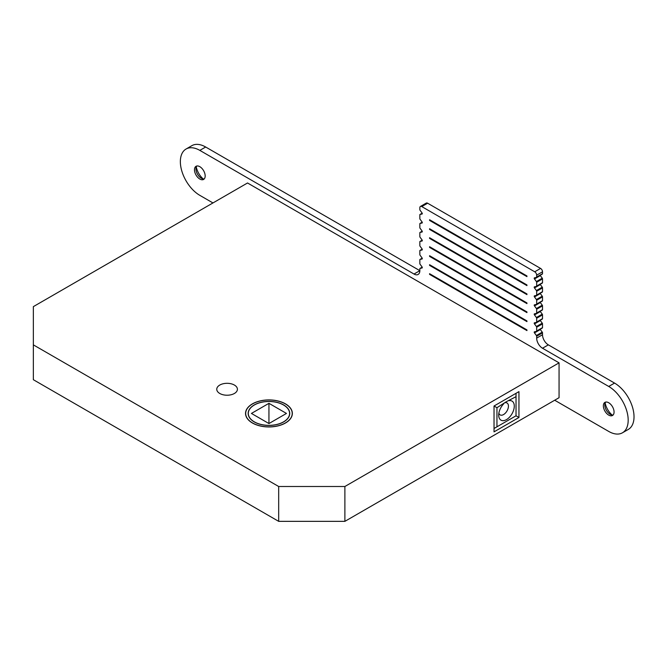 <?xml version="1.0" encoding="UTF-8"?>
<svg xmlns="http://www.w3.org/2000/svg" width="667" height="667" viewBox="0 0 667 667"><rect width="100%" height="100%" fill="white"/><g stroke="black" fill="none" stroke-linecap="round" stroke-linejoin="round"><path stroke-width="1" d="M283.65 404.944A20.794 12.006 0 0 0 260.989 402.343A20.794 12.006 0 0 0 248.157 413.432A20.794 12.006 0 0 0 254.244 421.919A20.794 12.006 0 0 0 276.905 424.52A20.794 12.006 0 0 0 289.736 413.432A20.794 12.006 0 0 0 283.65 404.944M252.493 422.936A23.27 13.432 0 0 0 277.847 425.846A23.27 13.432 0 0 0 292.213 413.432A23.27 13.432 0 0 0 285.401 403.935A23.27 13.432 0 0 0 260.047 401.025A23.27 13.432 0 0 0 245.681 413.432A23.27 13.432 0 0 0 252.493 422.936M254.344 421.861A20.652 11.923 0 0 0 276.847 424.445A20.652 11.923 0 0 0 289.595 413.432A20.652 11.923 0 0 0 283.55 405.002A20.652 11.923 0 0 0 261.047 402.418A20.652 11.923 0 0 0 248.291 413.432A20.652 11.923 0 0 0 254.344 421.861M268.943 423.553L286.468 413.432L268.943 403.318L251.426 413.432L268.943 423.553L268.943 403.318M498.874 413.131A6.887 3.977 120 0 0 500.125 414.899A6.887 3.977 120 0 0 503.568 414.557A6.887 3.977 120 0 0 508.437 406.128A6.887 3.977 120 0 0 507.012 402.976A6.887 3.977 120 0 0 504.794 402.793M516.033 415.791L516.033 396.682L506.245 401.767L496.948 407.704L496.948 426.813L516.033 415.791L518.951 417.484L518.951 391.629L494.03 406.011L494.03 431.866L518.951 417.484M509.204 400.625A11.014 6.362 -60 0 1 514.157 407.787A11.014 6.362 -60 0 1 506.486 419.618A11.014 6.362 -60 0 1 498.699 415.116A11.014 6.362 -60 0 1 503.777 403.76M285.501 403.877A23.403 13.515 0 0 0 259.988 400.95A23.403 13.515 0 0 0 245.539 413.432A23.403 13.515 0 0 0 252.393 422.986A23.403 13.515 0 0 0 277.906 425.921A23.403 13.515 0 0 0 292.354 413.432A23.403 13.515 0 0 0 285.501 403.877M234.384 385.051A10.322 5.961 0 0 0 223.137 383.758A10.322 5.961 0 0 0 216.758 389.261A10.322 5.961 0 0 0 219.785 393.48A10.322 5.961 0 0 0 231.032 394.772A10.322 5.961 0 0 0 237.41 389.261A10.322 5.961 0 0 0 234.384 385.051M247.532 182.983L33.35 306.637L33.35 344.864L278.681 486.501L344.881 486.501L559.063 362.848L247.532 182.983M33.35 344.864L33.35 379.706L278.681 521.352L344.881 521.352L559.063 397.699L559.063 362.848M344.881 486.501L344.881 521.352M278.681 486.501L278.681 521.352M516.033 396.682L516.033 393.313M496.948 407.704L494.03 406.011M494.03 428.497L496.948 426.813M612.031 414.966A13.765 7.946 60 0 1 605.152 403.051M613.156 414.949A7.57 4.369 60 0 1 610.172 414.274L610.172 414.274A7.57 4.369 60 0 1 604.819 405.002A7.57 4.369 60 0 1 605.728 402.084M608.713 415.116A7.57 4.369 60 0 1 603.768 408.446A7.57 4.369 60 0 1 604.927 402.376A7.57 4.369 60 0 1 608.713 402.751A7.57 4.369 60 0 1 613.657 409.43A7.57 4.369 60 0 1 612.498 415.491A7.57 4.369 60 0 1 608.713 415.116M203.143 178.898A13.765 7.946 60 0 1 196.265 166.983M204.269 178.881A7.57 4.369 60 0 1 201.284 178.206L201.284 178.206A7.57 4.369 60 0 1 195.931 168.934A7.57 4.369 60 0 1 196.84 166.008M199.825 179.048A7.57 4.369 60 0 1 194.881 172.378A7.57 4.369 60 0 1 196.04 166.308A7.57 4.369 60 0 1 199.825 166.683A7.57 4.369 60 0 1 204.769 173.362A7.57 4.369 60 0 1 203.61 179.423A7.57 4.369 60 0 1 199.825 179.048M536.41 335.518L542.254 332.141A0.825 0.475 60 0 1 542.513 332.858L542.513 334.742A8.262 4.769 -120 0 0 548.349 344.864L542.513 348.232A8.262 4.769 60 0 1 536.668 338.119L536.668 336.226A0.825 0.475 -120 0 0 536.41 335.518L534.475 332.916A0.825 0.475 60 0 1 534.475 331.791L536.41 331.424A0.825 0.475 -120 0 0 536.668 331.007L536.668 327.239A0.825 0.475 -120 0 0 536.41 326.522L534.475 323.92A0.825 0.475 60 0 1 534.475 322.795L536.41 322.428A0.825 0.475 -120 0 0 536.668 322.019L536.668 318.242A0.825 0.475 -120 0 0 536.41 317.534L534.475 314.924A0.825 0.475 60 0 1 534.475 313.807L536.41 313.432A0.825 0.475 -120 0 0 536.668 313.023L536.668 309.246A0.825 0.475 -120 0 0 536.41 308.538L534.475 305.936A0.825 0.475 60 0 1 534.475 304.811L536.41 304.444A0.825 0.475 -120 0 0 536.668 304.027L536.668 300.258A0.825 0.475 -120 0 0 536.41 299.541L534.475 296.94A0.825 0.475 60 0 1 534.475 295.823L536.41 295.448A0.825 0.475 -120 0 0 536.668 295.039L536.668 291.262A0.825 0.475 -120 0 0 536.41 290.554L534.475 287.952A0.825 0.475 60 0 1 534.475 286.827L536.41 286.451A0.825 0.475 -120 0 0 536.668 286.043L536.668 282.266A0.825 0.475 -120 0 0 536.41 281.557L534.475 278.956A0.825 0.475 60 0 1 534.475 277.831L536.41 277.464A0.825 0.475 -120 0 0 536.668 277.047L536.668 275.163A2.751 1.592 -120 0 0 534.726 271.794L421.794 206.595A2.751 1.592 -120 0 0 420.418 206.453L426.255 203.085A2.751 1.592 60 0 1 427.63 203.218L540.562 268.417A2.751 1.592 60 0 1 542.513 271.794L542.513 273.678A0.825 0.475 60 0 1 542.254 274.087L536.568 277.372M536.41 281.557L542.254 278.189L540.32 275.579A0.825 0.475 60 0 1 540.162 275.313M542.254 278.189A0.825 0.475 60 0 1 542.513 278.898L542.513 282.675A0.825 0.475 60 0 1 542.254 283.083L536.568 286.36M536.41 290.554L542.254 287.177L540.32 284.576A0.825 0.475 60 0 1 540.162 284.309M542.254 287.177A0.825 0.475 60 0 1 542.513 287.894L542.513 291.662A0.825 0.475 60 0 1 542.254 292.079L536.568 295.356M536.41 299.541L542.254 296.173L540.32 293.572A0.825 0.475 60 0 1 540.162 293.297M542.254 296.173A0.825 0.475 60 0 1 542.513 296.882L542.513 300.659A0.825 0.475 60 0 1 542.254 301.067L536.568 304.344M536.41 308.538L542.254 305.169L540.32 302.56A0.825 0.475 60 0 1 540.162 302.293M542.254 305.169A0.825 0.475 60 0 1 542.513 305.878L542.513 309.655A0.825 0.475 60 0 1 542.254 310.063L536.568 313.34M536.41 317.534L542.254 314.157L540.32 311.556A0.825 0.475 60 0 1 540.162 311.289M542.254 314.157A0.825 0.475 60 0 1 542.513 314.874L542.513 318.643A0.825 0.475 60 0 1 542.254 319.059L536.568 322.336M536.41 326.522L542.254 323.153L540.32 320.552A0.825 0.475 60 0 1 540.162 320.277M542.254 323.153A0.825 0.475 60 0 1 542.513 323.862L542.513 327.639A0.825 0.475 60 0 1 542.254 328.047L536.568 331.324M542.254 332.141L540.32 329.54A0.825 0.475 60 0 1 540.162 329.273M548.349 344.864L614.557 383.083A27.539 15.9 60 0 1 632.541 407.345A27.539 15.9 60 0 1 628.322 429.415L622.478 432.783A27.539 15.9 60 0 1 608.713 431.424L554.677 400.225M212.965 202.943L199.825 195.348A27.539 15.9 60 0 1 181.833 171.085A27.539 15.9 60 0 1 186.06 149.024L191.896 145.648A27.539 15.9 60 0 1 205.669 147.015L419.843 270.669A8.262 4.769 60 0 1 418.134 274.445A8.262 4.769 60 0 1 414.007 274.037L419.843 270.669L419.843 268.784A0.825 0.475 -120 0 1 420.018 268.401L422.194 267.142M429.581 247.399L526.938 303.602L526.938 302.926L429.581 246.723L429.581 247.399L430.165 247.057M429.581 256.395L526.938 312.598L526.938 311.923L429.581 255.719L429.581 256.395L430.165 256.053M429.581 265.383L526.938 321.594L526.938 320.919L429.581 264.707L429.581 265.383L430.165 265.049M429.581 238.402L526.938 294.614L526.938 293.939L429.581 237.727L429.581 238.402L430.165 238.069M429.581 274.379L526.938 330.582L526.938 329.907L429.581 273.703L429.581 274.379L430.165 274.037M429.581 229.415L526.938 285.618L526.938 284.942L429.581 228.739L429.581 229.415L430.165 229.073M429.581 220.418L526.938 276.622L526.938 275.955L429.581 219.743L429.581 220.418L430.165 220.085M420.418 206.453A2.751 1.592 -120 0 0 419.843 207.712L419.843 209.605A0.825 0.475 -120 0 0 420.102 210.313L422.036 212.915A0.825 0.475 -120 0 1 422.036 214.04L422.203 213.949M420.102 214.407A0.825 0.475 -120 0 0 420.018 214.44L422.194 213.182L420.102 214.407L422.036 214.04M420.018 214.44A0.825 0.475 -120 0 0 419.843 214.824L419.843 218.593A0.825 0.475 -120 0 0 420.102 219.31L422.036 221.911A0.825 0.475 -120 0 1 422.036 223.036L422.203 222.936M420.102 223.403A0.825 0.475 -120 0 0 420.018 223.437L422.194 222.178L420.102 223.403L422.036 223.036M420.018 223.437A0.825 0.475 -120 0 0 419.843 223.812L419.843 227.589A0.825 0.475 -120 0 0 420.102 228.297L422.036 230.907A0.825 0.475 -120 0 1 422.036 232.024L422.203 231.933M422.203 231.191L420.102 232.399L422.036 232.024M420.102 232.399A0.825 0.475 -120 0 0 419.843 232.808L419.843 236.585A0.825 0.475 -120 0 0 420.102 237.294L422.036 239.895A0.825 0.475 -120 0 1 422.036 241.02L422.203 240.929M420.102 241.387A0.825 0.475 -120 0 0 420.018 241.421L422.194 240.162L420.102 241.387L422.036 241.02M420.018 241.421A0.825 0.475 -120 0 0 419.843 241.804L419.843 245.573A0.825 0.475 -120 0 0 420.102 246.29L422.036 248.891A0.825 0.475 -120 0 1 422.036 250.008L422.203 249.917M420.102 250.383A0.825 0.475 -120 0 0 420.018 250.417L422.194 249.158L420.102 250.383L422.036 250.008M420.018 250.417A0.825 0.475 -120 0 0 419.843 250.792L419.843 254.569A0.825 0.475 -120 0 0 420.102 255.278L422.036 257.879A0.825 0.475 -120 0 1 422.036 259.004L422.203 258.913M420.102 259.38A0.825 0.475 -120 0 0 420.018 259.413L422.194 258.154L420.102 259.38L422.036 259.004M420.018 259.413A0.825 0.475 -120 0 0 419.843 259.788L419.843 263.565A0.825 0.475 -120 0 0 420.102 264.274L422.036 266.875A0.825 0.475 -120 0 1 422.036 268.001L422.203 267.909M422.203 267.159L420.102 268.367L422.036 268.001M186.06 149.024A27.539 15.9 60 0 1 199.825 150.383L414.007 274.037M542.513 348.232L608.713 386.451A27.539 15.9 60 0 1 626.705 410.722A27.539 15.9 60 0 1 622.478 432.783M542.513 305.878L536.668 309.246M536.668 313.023L542.513 309.655M542.513 314.874L536.668 318.242M536.668 322.019L542.513 318.643M542.513 278.898L536.668 282.266M536.668 286.043L542.513 282.675M542.513 296.882L536.668 300.258M536.668 304.027L542.513 300.659M542.513 287.894L536.668 291.262M536.668 295.039L542.513 291.662M542.513 323.862L536.668 327.239M536.668 331.007L542.513 327.639M542.513 332.858L536.668 336.226M536.668 338.119L542.513 334.742M205.669 147.015L199.825 150.383M614.557 383.083L608.713 386.451M427.63 203.218L421.794 206.595M534.726 271.794L540.562 268.417M542.513 271.794L536.668 275.163M536.668 277.047L542.513 273.678M534.475 332.916L540.32 329.54M534.475 323.92L540.32 320.552M534.475 287.952L540.32 284.576M534.475 296.94L540.32 293.572M534.475 278.956L540.32 275.579M534.475 314.924L540.32 311.556M534.475 305.936L540.32 302.56M292.213 413.432L292.213 414.899M245.681 413.432L245.681 414.899M289.595 413.432L289.595 414.816M248.291 413.432L248.291 414.816M542.338 328.014L536.501 331.391M542.338 319.026L536.501 322.394M542.338 310.03L536.501 313.398M542.338 301.034L536.501 304.41M420.018 232.433L422.194 231.174M542.338 292.046L536.501 295.414M542.338 283.05L536.501 286.418M542.338 274.054L536.501 277.43"/></g></svg>
